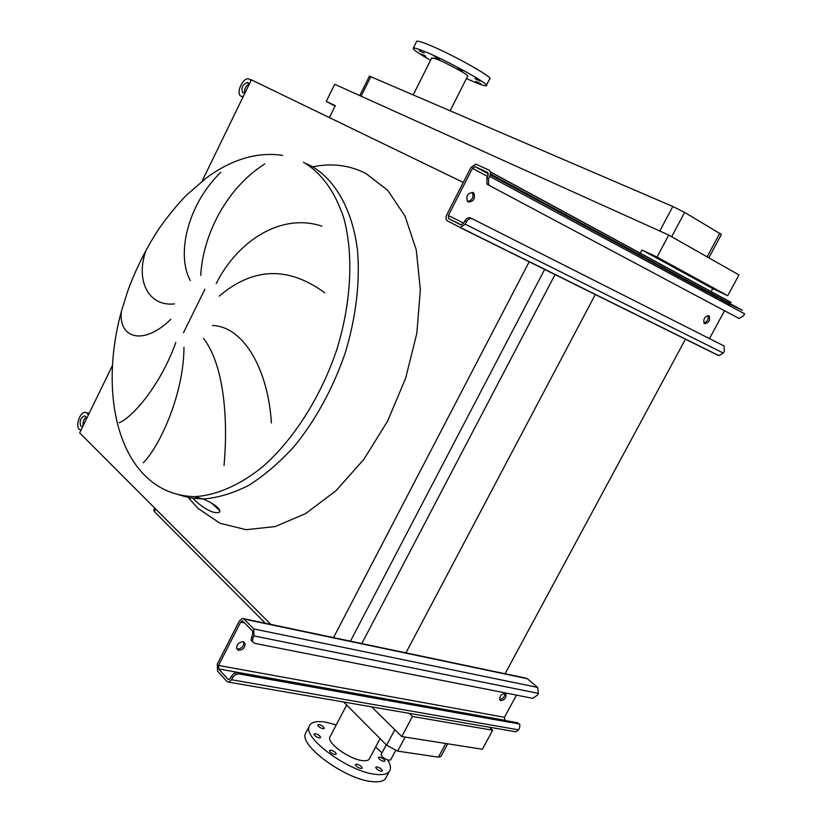 <?xml version="1.0" encoding="UTF-8"?>
<svg xmlns="http://www.w3.org/2000/svg" width="823" height="823" viewBox="0 0 823 823"><rect width="100%" height="100%" fill="white"/><g stroke="black" fill="none" stroke-linecap="round" stroke-linejoin="round"><path stroke-width="1.23" d="M472.145 192.315L472.351 192.541C473.945 197.304 472.361 200.287 467.577 201.47M468.266 201.974C473.492 201.758 475.375 198.878 473.945 193.312L473.071 192.603C467.865 192.788 465.962 195.658 467.361 201.234L468.266 201.974M707.893 315.621C708.726 319.17 707.42 321.649 703.943 323.048M704.611 323.645C708.726 323.048 710.28 320.548 709.272 316.145L708.829 315.816C704.725 316.402 703.161 318.892 704.159 323.305L704.611 323.645M459.635 227.323L717.965 355.299L718.849 355.598L723.304 353.067L724.363 351.112L724.086 345.989L472.299 218.795C470.056 218.023 468.092 219.031 466.394 221.809L464.789 220.986L463.575 223.362L460.757 224.905L448.73 218.651L448.37 215.492L472.464 168.324L474.933 166.596L487.627 172.46L488.039 175.628L486.815 178.025L488.451 178.797L489.685 176.4C490.981 173.396 490.703 171.287 488.852 170.063L475.807 164.127L470.869 167.573L446.807 214.69C445.541 217.622 445.788 219.731 447.537 221.006L460.427 227.539L465.18 224.185L466.394 221.809M724.086 345.989L472.299 218.795M490.302 171.812L731.091 302.432L728.057 302.545M487.792 184.64L739.033 318.48L487.792 184.64L486.938 183.951L486.815 178.025M739.033 318.48L743.55 315.816L744.62 313.851L489.685 176.4M488.451 178.797L488.574 184.733L489.428 185.422M727.913 304.839L730.032 304.376L742.397 310.302L490.446 173.992M709.477 338.592L724.518 310.816M464.789 220.986C466.476 218.208 468.441 217.2 470.694 217.972M243.752 641.971L243.793 642.084C243.917 646.261 241.797 648.586 237.446 649.049L236.746 648.822M238.68 650.355C243.032 649.882 245.151 647.557 245.038 643.38L243.083 641.755C238.732 642.197 236.613 644.512 236.705 648.699L238.68 650.355M504.797 693.419C504.725 696.906 503.007 698.943 499.643 699.55M500.929 700.702C504.581 699.962 506.268 697.801 505.98 694.231L504.859 693.429C501.207 694.159 499.52 696.309 499.787 699.889L500.929 700.702M514.684 731.585L515.856 731.791L518.541 729.836L519.529 728.026L519.93 724.703L518.809 723.901L238.742 673.883L235.378 674.685L232.672 677.566L231.428 676.208L230.317 678.389L228.907 679.582L227.95 679.201L218.63 668.934L218.517 665.447L240.635 622.157L242.106 620.923L242.991 621.272L252.589 631.118L252.743 634.626L251.612 636.827L252.898 638.144L254.019 635.942L253.721 628.926L244.102 619.091L242.343 618.402L239.38 620.881L217.303 664.12L217.529 671.095L226.839 681.372L228.743 682.144L231.561 679.747L232.672 677.566M518.809 723.901L517.472 722.717L237.487 672.535L238.742 673.883M252.898 638.144L252.466 641.631L254.441 643.288L532.707 698.336L537.368 695.198L538.355 693.378L537.604 687.4L527.306 678.697L525.486 678.039L243.526 618.649M252.517 641.765L251.19 640.304L251.612 636.827M505.034 720.485L504.448 717.286L516.453 695.116M517.472 722.717L519.128 723.993M231.428 676.208L234.133 673.327L237.487 672.535M249.081 84.512L247.445 82.403C242.332 84.656 240.8 88.143 242.847 92.865L245.131 92.639M251.005 80.572L248.855 78.864C242.734 77.125 235.357 93.904 241.17 96.312L243.217 96.569M248.968 84.008C245.686 86.024 244.225 88.987 244.596 92.886M86.497 418.835L85.582 416.397L84.46 415.903C80.448 418.043 79.255 421.438 80.86 426.098L82.794 426.468M88.308 415.131L87.156 413.167L85.304 412.344C80.119 411.675 75.13 425.758 79.296 429.328L80.993 430.162M89.141 413.413L86.6 412.735M86.127 417.21C83.617 419.38 82.629 422.22 83.164 425.707M224.031 465.52C228.352 418.619 223.866 364.517 203.518 338.448M212.478 325.496C244.41 326.618 268.267 370.792 271.395 423.032M324.715 292.772C288.317 266.117 253.155 267.238 219.247 296.115M216.212 283.513C238.094 240.079 281.764 212.725 321.855 226.16M183.961 347.357C183.93 393.168 160.104 445.984 143.274 462.732M381.203 754.29L381.07 754.547C381.862 757.016 384.506 758.929 388.991 760.277L390.73 759.742L395.596 750.607M319.036 724.559C322.06 725.464 323.809 726.73 324.303 728.345L322.986 728.715C319.962 727.81 318.203 726.544 317.719 724.929L319.036 724.559M379.578 757.109C382.644 758.024 384.444 759.331 384.969 761.028L383.775 761.388C380.699 760.473 378.899 759.166 378.385 757.469L379.578 757.109M376.965 766.861C380.092 767.787 381.913 769.124 382.438 770.873L381.224 771.254C378.086 770.328 376.255 768.991 375.73 767.242L376.965 766.861M356.698 764.094C359.857 765.02 361.698 766.367 362.213 768.137L360.937 768.538C357.768 767.612 355.937 766.264 355.413 764.505L356.698 764.094M330.815 750.154C333.953 751.07 335.774 752.397 336.268 754.125L334.94 754.537C331.803 753.621 329.982 752.294 329.478 750.566L330.815 750.154M315.281 733.674C318.367 734.579 320.157 735.865 320.641 737.531L319.303 737.933C316.217 737.027 314.427 735.731 313.933 734.065L315.281 733.674M306.506 731.534L305.333 733.766C299.85 745.998 345.156 779.134 371.543 781.552C380.154 782.519 385.133 780.914 386.481 776.737L389.156 771.717M336.257 724.868L325.208 722.08C315.898 720.691 310.508 722.224 309.036 726.678C303.636 738.735 349.055 771.779 375.381 774.33C383.981 775.338 388.929 773.774 390.256 769.659C390.946 767.057 390.061 763.826 387.623 759.938M330.342 736.143L329.786 737.202C327.194 743.19 349.261 759.218 362.182 760.575C366.482 761.121 368.971 760.359 369.64 758.292L380.072 738.622M420.964 53.937L425.851 56.231L420.964 53.937M419.308 50.82L424.287 53.145L419.308 50.82M434.595 56.787L439.657 59.153L434.595 56.787M457.948 68.474L463.061 70.85L457.948 68.474M475.025 78.689L480.107 81.055L475.025 78.689M475.756 81.354L480.755 83.689L475.756 81.354M486.403 85.304L489.634 78.946C495.641 78.401 447.187 51.561 425.522 43.547C420.604 41.675 417.673 40.903 416.747 41.222L416.51 41.695M466.415 78.597L476.466 82.917C481.928 85.088 485.179 86.024 486.187 85.726C492.113 85.345 443.638 58.628 422.055 50.481C417.148 48.578 414.236 47.775 413.331 48.063C412.302 49.082 418.043 53.166 430.552 60.326M450.171 110.694L467.618 76.2C470.437 75.963 446.91 63.001 436.272 58.958L431.756 57.939M369.414 76.117L672.823 206.48L684.633 212.406L721.401 234.442L708.84 257.825M119.16 422.765C131.731 417.93 160.094 386.471 175.824 342.419M145.918 250.634C135.229 280.931 148.768 306.784 174.497 303.882M170.865 319.283C143.284 346.246 118.502 338.294 121.341 311.547L121.362 311.341M264.78 163.921C226.448 188.138 202.88 234.967 200.75 275.376M190.308 280.571C175.978 254.461 187.695 204.433 220.729 172.346M639.492 254.626L641.961 249.997L657.032 257.085L668.749 235.069L334.724 84.285L326.258 101.414L335.084 106.095M668.749 235.069L738.972 274.933L727.727 295.714L712.728 288.595L710.372 292.978M219.947 510.908L211.83 503.285M112.453 365.484L79.656 432.908L270.829 624.4M405.801 653.123L595.358 294.408M504.941 673.986L685.518 339.076M641.961 249.997L712.728 288.595M361.822 643.565L555.114 274.46M350.444 641.168L544.713 269.306M333.521 637.609L529.261 261.652M202.057 181.225L251.365 79.831L463.277 182.418M326.258 101.414L335.3 105.663L329.385 117.596M371.605 706.844L401.768 736.564L482.381 749.269L492.679 730.227L489.356 727.203M657.032 257.085L727.727 295.714M401.768 736.564L412.457 716.483L492.679 730.227M412.457 716.483L409.185 713.346M343.695 702.019L386.604 745.185L397.653 751.121L438.443 757.15L440.963 756.419L447.733 743.807M153.788 509.972L154.508 511.731L265.376 623.258M381.954 752.88L375.627 746.986M723.304 353.067L465.18 224.185M730.032 304.376L490.292 174.815M488.44 173.807L475.283 166.699M487.607 176.472L472.464 168.324M463.678 223.146L448.37 215.492M461.549 225.029L448.73 218.651M518.541 729.836L231.561 679.747M527.306 678.697L244.102 619.091M537.604 687.4L253.721 628.926M538.355 693.378L254.019 635.942M244.678 623.001L240.635 622.157M504.448 717.286L218.517 665.447M504.787 720.259L218.63 668.934M229.35 679.438L227.95 679.201M178.149 494.582L190.206 497.966L203.116 498.995C217.838 497.874 233.053 493.306 248.772 485.323C264.502 475.385 279.717 462.341 294.408 446.2C316.042 419.452 333.017 388.271 345.341 352.656C356.05 316.701 360.114 282.67 357.542 250.562C352.501 209.762 335.383 179.867 311.495 166.133L307 163.942M312.822 166.781C331.72 162.944 349.353 165.135 365.721 173.344L387.787 190.35L405.06 216.171L416.243 249.801L420.358 289.573L416.839 333.212L405.729 377.994L387.664 420.985L363.848 459.378L335.918 490.796L305.745 513.521L275.242 526.555L246.159 529.683L219.988 523.284L197.88 508.275L188.374 497.617M183.498 332.749L204.896 289.212M282.721 155.362C257.362 151.699 231.952 159.189 206.48 177.84L186.193 195.401C176.924 205.061 167.82 216.192 158.89 228.825C146.257 248.165 135.877 268.884 127.771 290.982L121.341 311.547C104.593 372.366 110.21 438.422 142.996 473.585C156.833 488.348 174.003 496.032 194.485 496.65C216.367 495.425 240.162 485.138 263.422 466.137C294.14 438.854 321.083 396.408 336.864 349.384C351.472 302.113 353.674 254.317 343.767 217.93C334.982 191.584 321.556 173.015 303.492 162.234M370.844 76.56L361.091 96.188M672.823 206.48L659.789 231.026M684.633 212.406L671.681 236.736M719.816 233.228L707.122 256.858M438.443 757.15L445.778 743.498M397.653 751.121L405.122 737.099M386.604 745.185L394.814 729.723M154.508 511.731L155.784 509.159M473.945 193.312L472.351 192.541M709.272 316.145L708.243 315.641M718.849 355.598L460.427 227.539M730.413 302.195L490.354 172.017M729.692 304.263L490.271 174.888M488.44 173.9L474.933 166.596M488.574 184.733L486.938 183.951M245.038 643.38L243.793 642.084M505.98 694.231L505.147 693.501M515.856 731.791L228.743 682.144M242.703 621.046L242.106 620.923M252.466 641.631L251.19 640.304M250.274 79.615L251.231 80.109M241.931 96.569L242.97 97.093M247.445 82.403L248.299 82.845M84.46 415.903L85.242 416.14M194.485 496.65L203.116 498.995C209.988 501.608 222.117 508.614 219.36 512.287C214.371 513.789 207.129 510.641 197.633 502.832L193.055 498.409M381.07 754.547L386.244 744.815M305.333 733.766L309.036 726.678M329.786 737.202L346.678 705.033M416.747 41.222L413.331 48.063M431.859 57.723L413.249 94.81M369.445 76.066L359.744 95.581M153.664 510.219L154.724 508.1"/></g></svg>
